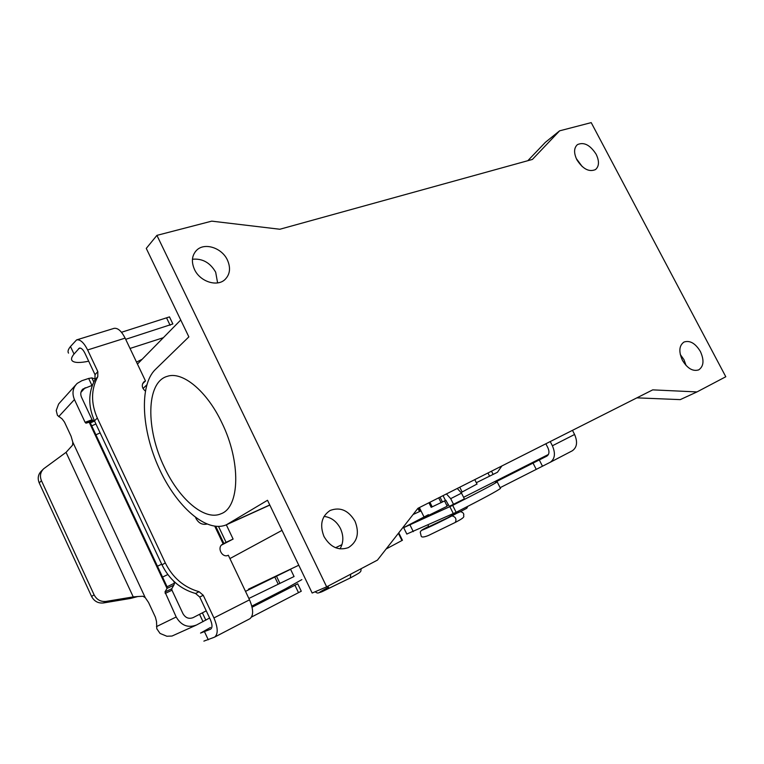 <?xml version="1.0" encoding="UTF-8"?>
<svg xmlns="http://www.w3.org/2000/svg" width="764" height="764" viewBox="0 0 764 764"><rect width="100%" height="100%" fill="white"/><g stroke="black" fill="none" stroke-linecap="round" stroke-linejoin="round"><path stroke-width="1.15" d="M449.28 506.37L464.378 498.873M582.264 166.638L576.266 158.511M596.159 154.271C599.434 161.194 599.215 166.294 595.49 169.579C589.054 172.301 582.846 169.035 576.887 159.8C573.668 152.962 573.85 147.901 577.441 144.625C583.925 141.76 590.161 144.979 596.159 154.271M686.091 365.498L683.961 359.663L680.275 354.496M700.387 351.497C704.322 360.216 703.768 366.338 698.726 369.871C692.862 371.676 687.428 368.496 682.433 360.322C678.566 351.66 679.072 345.567 683.981 342.043C689.892 340.123 695.364 343.275 700.387 351.497M340.009 548.896C343.609 542.679 343.762 535.889 340.457 528.526C336.657 521.325 331.175 517.285 324.031 516.407M355.021 521.258C359.634 533.071 357.418 541.857 348.384 547.616C338.509 550.978 330.373 547.272 323.993 536.509C319.524 524.944 321.558 516.273 330.096 510.486C340.171 506.704 348.47 510.295 355.021 521.258M217.606 282.909L215.677 272.194C210.129 262.615 202.384 258.299 192.442 259.244M227.405 260.008C230.862 267.897 230.059 274.4 224.988 279.538C217.148 287.197 199.977 281.658 194.486 269.453C191.115 261.68 191.859 255.252 196.711 250.181C204.637 242.188 221.923 247.87 227.405 260.008M424.268 517.495L447.169 506.236M451.343 514.544L451.801 515.461L447.551 517.858L428.852 526.73L428.012 525.03M164.375 467.262C145.695 429.129 145.991 382.153 167.259 376.346C182.376 370.979 206.786 390.815 221.818 422.664C241.176 461.752 239.81 507.239 221.082 513.742C204.723 521.249 179.168 499.207 164.375 467.262M417.946 508.299L652.714 389.869L696.978 391.922L725.8 376.748L591.212 122.622L559.601 130.835L532.393 159.437L279.853 229.248L211.743 221.14L156.916 235.369L326.658 586.838L377.435 560.117L417.946 508.299M548.437 454.465L463.595 497.307M559.601 130.835L545.381 142.324L527.838 160.688M636.899 397.853L680.266 399.62L696.978 391.922M156.916 235.369L146.268 248.395L188.861 336.876L155.197 369.652C139.019 385.572 141.607 430.285 159.103 468.38C176.398 506.608 206.595 533.387 226.421 524.772L267.515 500.277L312.161 593.026L326.658 586.838M428.461 514.669L403.669 527.647L452.68 505.367C479.84 491.644 494.7 483.793 497.24 481.817L495.444 482.065L546.718 456.203C549.201 454.58 549.612 451.81 547.941 447.876L545.859 443.779M407.069 533.931L456.127 512.3C483.287 498.491 498.09 490.507 500.535 488.358M550.195 462.306C554.941 458.963 555.667 453.453 552.391 445.775L550.242 441.563M500.124 487.69L549.899 462.449M448.468 504.737L446.854 505.539M572.255 450.817C577.04 447.465 577.813 442.022 574.585 434.477L572.475 430.352M68.521 353.121C67.48 351.593 68.13 349.396 70.479 346.512L76.601 339.894C80.21 339.254 83.887 342.606 87.631 349.96L97.83 371.61L95.022 374.666L84.89 353.14C83.018 349.463 81.175 347.782 79.37 348.097L74.022 354.057C71.424 357.189 70.871 359.491 72.351 360.942C74.681 362.9 80.124 362.986 88.681 361.2M142.572 383.786L145.485 380.959L125.124 338.127C121.419 330.946 117.704 327.699 113.96 328.386M130.033 348.451L163.334 337.707M121.486 332.283L169.474 316.888L172.865 323.955L125.688 339.321M97.83 371.61L97.773 376.7C91.002 389.468 90.849 403.258 97.324 418.051L94.478 420.868C88.041 406.161 88.204 392.448 94.965 379.727L95.022 374.666M145.485 380.959L143.88 381.885C141.369 384.98 141.846 388.026 145.332 391.034M97.324 418.051L165.301 562.906C172.75 577.804 184 587.411 199.07 591.708L203.253 595.28L213.93 617.933C218.036 627.712 218.265 634.11 214.617 637.109M249.838 618.764C253.648 615.698 253.543 609.385 249.522 599.826L228.321 555.227C222.181 558.484 216.47 547.225 222.706 544.169L226.077 542.335L218.542 526.482M206.815 524.085C202.24 524.973 198.688 523.187 196.157 518.718L195.632 517.61M94.478 420.868L161.997 564.882C169.398 579.695 180.59 589.225 195.584 593.494L199.748 597.047L210.348 619.556C212.44 624.551 212.516 627.76 210.597 629.192L200.54 633.089L210.425 627.502M226.077 542.335L233.106 539.069L221.512 545.076M251.576 617.025L301.274 591.221L297.712 583.801L252.091 607.208M251.833 606.129L285.507 588.834L301.866 579.609M214.369 637.224L203.883 641.12M402.418 540.263L386.135 548.982M233.106 539.069L226.316 524.811M449.337 506.484L445.889 500.305L431.202 507.315L428.938 502.76M464.474 499.064L461.513 493.133L457.273 488.463M446.443 493.926L450.693 498.653L453.615 504.507M501.872 465.964L497.459 472.257L476.325 482.714M421.012 510.887L413.104 514.497M476.994 484.042L461.179 492.513M445.479 500.506L443.053 495.635M457.474 511.613L459.699 511.985L466.756 508.299L467.759 506.37M459.517 512.071L455.315 513.952L453.31 513.656M167.077 586.762L90.343 422.931L89.359 422.568L167.029 588.404L173.858 585.157L174.584 583.094L167.077 586.762L167.029 588.404L164.976 591.966L176.188 616.997C181.23 625.554 188.02 628.218 196.549 624.981L209.623 618.009M206.251 610.847L193.101 617.637C188.842 619.232 185.451 617.895 182.949 613.635L171.967 590.2L171.776 588.719L173.858 585.157M248.873 598.46L294.064 576.534L290.587 569.304L245.502 591.365M196.109 625.2L172.015 636.04L166.848 636.24L160.039 633.423L156.811 628.762L156.515 621.504L155.417 617.216L148.541 602.462L145.236 597.629L142.935 596.254L137.873 596.522L133.242 596.904L130.529 598.441L137.778 596.531M173.667 581.137L174.584 583.094L173.629 581.098M41.447 480.709L94.115 594.86C96.751 599.759 100.743 601.946 106.081 601.411L133.242 596.904L66.048 452.345L43.72 468.733C40.349 472.085 39.594 476.077 41.447 480.709L39.212 482.886L91.565 596.436C94.192 601.316 98.164 603.484 103.474 602.949L130.529 598.441M385.954 549.221L384.206 551.455M66.239 452.173L72.551 445.154L72.809 442.184L145.236 597.629M94.421 420.754L85.979 423.18L85.071 422.282L74.442 399.572C71.845 393.221 72.761 387.826 77.202 383.394L81.872 380.701L88.662 378.447L91.852 377.903L95.309 378.982M59.831 402.628L58.599 404.07L56.221 410.507L57.434 415.349L62.123 418.92L64.472 422.072L71.128 436.339L72.809 442.184M90.343 422.931L94.555 421.04M92.368 385.314L82.904 389.038C80.65 391.254 80.182 393.966 81.49 397.165L92.091 419.78L92.998 420.668L94.278 420.429M39.212 482.886C37.369 478.274 38.124 474.301 41.476 470.958L43.739 468.704M136.517 362.107L142.161 359.271M91.403 426.006L95.93 423.963M456.7 513.332L451.954 515.891C434.258 525.174 410.373 535.889 428.031 526.673M455.22 522.461L455.325 522.414C456.748 518.985 455.63 516.808 451.954 515.891M228.608 523.626L269.768 504.956M146.726 384.98L143.021 388.532M282.002 530.378L229.916 558.579M413.295 531.639L410.039 525.049M542.335 465.916L539.183 459.718M456.127 512.3L452.68 505.367M552.391 445.775L574.585 434.477M453.338 513.647L449.891 506.723M536.041 469L532.9 462.803M328.606 587.163C319.237 592.167 317.184 593.618 322.446 591.517L350.246 577.966L321.281 592.014C316.955 593.284 318.063 593.513 315.054 591.794M125.124 338.127L87.631 349.96M80.392 348.088L78.587 348.651M166.714 318.187L170.114 325.263M70.479 346.512L74.022 354.057M97.773 376.7L94.965 379.727M213.93 617.933L249.522 599.826M223.183 543.93L214.789 526.272M165.301 562.906L161.997 564.882M215.782 526.386L223.947 543.557M401.959 540.549L398.407 533.329M298.485 592.616L294.914 585.186M208.285 639.793L204.551 631.838M203.253 595.28L199.748 597.047M199.07 591.708L195.584 593.494M222.992 544.025L222.267 544.436M350.733 574.175L350.342 577.928C359.596 572.943 359.347 572.828 360.216 571.93C360.77 571.739 361.066 570.66 361.105 568.712M461.513 493.133L450.693 498.653M419.455 511.431L417.927 508.327M420.467 510.954L418.92 507.812M432.204 506.885L429.912 502.263M441.105 502.702L438.689 497.841M442.471 502.034L440.045 497.154M462.153 492.016L459.756 487.212M489.59 476.211L487.967 472.983M493.143 474.444L491.5 471.197M156.467 626.614L176.188 616.997M164.976 591.966L171.776 588.719M165.167 593.456L171.967 590.2M279.834 583.19L276.434 576.094M278.134 584.021L274.744 576.915M205.85 620.215L202.431 612.938M203.023 621.695L199.585 614.38M106.081 601.411L103.474 602.949M94.115 594.86L91.565 596.436M157.069 566.41L161.672 564.185M162.235 577.24L167.803 574.538M74.442 399.572L58.675 416.638M85.979 423.18L92.998 420.668M85.176 387.74L80.936 392.333M95.519 434.993L100.122 432.901M91.852 377.903L93.781 382M88.662 378.447L91.947 385.448M85.071 422.282L92.091 419.78M451.581 515.022L453.883 513.962M460.32 511.67C462.478 512.1 463.652 513.102 463.824 514.649C462.726 516.712 467.281 516.206 455.325 522.414L428.499 535.469C423.953 537.293 421.508 537.484 421.174 536.041L420.229 532.116C421.403 530.254 420.467 530.77 428.661 526.339M424.278 517.486L419.379 507.582M269.826 505.071L226.765 524.61M403.717 527.743L406.849 534.112M497.192 481.855L500.487 488.406M572.284 450.798L550.223 462.287M217.673 282.365L217.062 282.976M180.734 319.992L137.453 364.065M341.957 544.665L335.549 547.721M298.781 565.226L248.434 589.187M76.801 339.837L114.161 328.329M249.857 618.754L214.636 637.1M398.875 533.062L402.427 540.272M444.581 500.955L447.198 506.217M196.558 250.325L195.297 251.719M474.778 479.63L477.042 484.137M459.622 512.023L455.315 513.952M75.722 384.97L59.879 402.58M82.178 389.793L82.703 389.22"/></g></svg>
